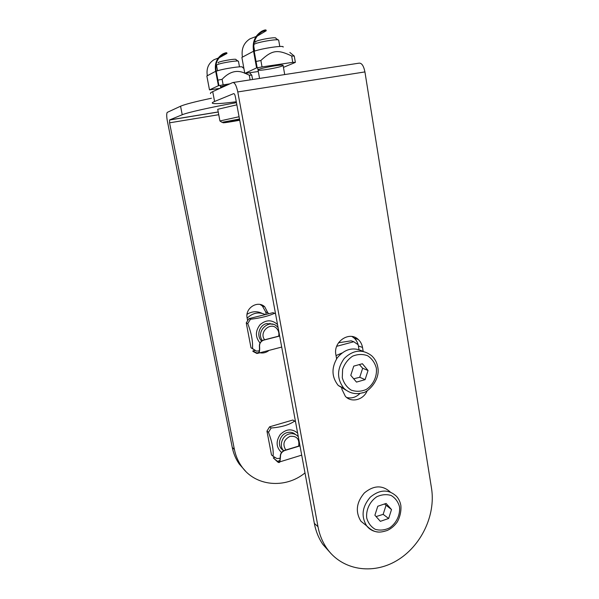 <?xml version="1.0" encoding="UTF-8"?>
<svg xmlns="http://www.w3.org/2000/svg" width="599" height="599" viewBox="0 0 599 599"><rect width="100%" height="100%" fill="white"/><g stroke="black" fill="none" stroke-linecap="round" stroke-linejoin="round"><path stroke-width="0.9" d="M182.231 114.746L169.614 119.927L169.562 122.825L234.404 449.467L232.277 447.498L167.323 120.863C166.559 116.655 166.507 113.84 167.181 112.417L180.561 106.218L182.231 114.746C187.427 112.5 210.99 107.191 236.455 102.661M232.277 447.498C233.505 453.593 235.826 459.096 239.226 464.008L245.508 471.121M266.188 314.363L265.754 312.019L262.347 305.962L260.183 304.509M304.996 472.918C285.281 489.143 254.979 486.448 241.397 466.097C237.975 461.155 235.647 455.607 234.404 449.467M269.063 350.378C266.3 352.616 263.253 353.41 259.921 352.774M247.649 320.72L247.147 318.084C244.781 308.178 257.72 299.942 264.728 306.793L268.33 313.839M211.425 98.236C195.192 101.665 184.904 104.331 180.561 106.218M232.734 82.55C234.696 82.362 236.38 85.492 237.781 91.947L317.994 526.731L314.333 523.346L235.362 96.753C234.905 94.627 234.344 93.586 233.7 93.624L214.577 101.471L212.712 91.632L232.734 82.55M317.994 526.731C319.484 534.667 322.359 541.773 326.62 548.033C341.752 570.233 372.466 575.122 396.725 560.649C421.067 546.31 435.877 515.275 431.52 488.305L364.926 71.917C363.66 65.778 361.684 62.858 358.996 63.165L233.258 82.467M367.247 390.623C363.66 399.9 351.388 403.149 345.338 396.276L341.932 389.313L341.55 387.111M336.608 358.816L335.882 354.66C333.014 341.7 349.539 330.67 358.284 339.521C360.538 341.602 361.946 344.245 362.522 347.45L363.181 351.366M314.333 523.346C315.815 531.208 318.668 538.239 322.891 544.454L331.254 553.843M346.671 397.489C351.613 398.694 356.046 397.347 359.984 393.438M359.003 349.591L358.382 345.937C357.813 342.763 356.412 340.15 354.181 338.083L352.002 336.503M236.291 101.748C222.109 103.62 214.143 104.106 212.368 103.215C211.919 102.848 212.652 102.264 214.577 101.471M212.712 91.632C210.803 92.508 210.084 93.167 210.548 93.616M366.551 525.78L360.898 521.205C355.207 511.823 356.353 502.411 364.342 492.962C373.701 485.25 382.319 484.913 390.211 491.951M377.774 506.252L386.1 503.437L391.514 509.554L388.654 518.479L380.365 521.34L374.899 515.23L377.774 506.252M391.514 509.554L384.498 503.976M376.105 516.585L383.15 514.354L388.654 518.479M383.15 514.354L385.973 505.549M346.267 390.308L338.255 385.486C331.569 377.011 331.269 367.749 337.349 357.715C344.882 348.888 353.358 346.746 362.777 351.284M353.747 366.131L362.395 363.735L368.041 370.496L365.098 379.646L356.487 382.095L350.782 375.348L353.747 366.131M368.041 370.496L362.657 368.243L359.378 364.566M353.695 378.793L359.752 377.273L365.098 379.646M359.752 377.273L362.657 368.243M253.871 44.423L254.133 44.266C257.615 42.072 278.236 38.613 278.677 40.148L278.715 40.35M278.041 39.893L275.847 38.299C277.112 36.172 251.887 41.046 255.743 42.185M298.317 436.821L298.062 436.514C295.644 433.931 292.634 433.099 289.025 434.028C282.301 435.75 278.917 445.356 283.282 450.343L283.619 450.74M299.732 445.776L299.874 445.267M285.79 450.014C282.331 444.256 283.746 439.696 290.036 436.342C296.819 435.787 299.68 439.045 298.631 446.113M278.108 327.66L276.985 326.418C269.116 318.406 255.444 331.517 262.355 340.539M265.342 314.572C258.731 311.615 252.673 312.813 247.162 318.166M264.638 339.775C258.513 332.093 270.943 321.124 276.978 328.814C278.692 330.918 279.254 333.373 278.655 336.174M217.549 70.794L216.524 65.328L216.913 64.864C219.578 63.157 238.275 60.05 238.462 61.278L238.484 61.398M219.915 120.901L217.722 109.303L236.852 104.825M238.005 61.098L235.969 59.623C237.054 58.028 215.543 61.996 218.373 62.873M239.652 119.927L230.368 121.417L239.555 119.403M235.699 120.676L235.602 120.152M336.69 346.304L353.754 341.744L351.209 340.824L338.532 342.77M353.754 341.744L358.12 344.702M336.039 355.589L341.834 353.058M284.532 450.583L284.353 450.448C281.597 451.713 280.242 453.728 280.295 456.475L280.474 456.618C280.422 453.862 281.77 451.848 284.532 450.583L299.994 445.888M280.474 456.618L279.958 461.822C279.389 462.78 278.572 462.772 277.502 461.792L273.271 457.876L277.412 461.32C278.445 462.271 279.239 462.278 279.778 461.357L280.295 456.475M284.353 450.448L299.957 445.708M277.412 461.32L280.1 460.496M274.948 457.359L273.271 457.876M280.347 458.22L276.97 458.549L273.077 456.236C273.691 449.999 272.163 442.017 268.502 432.306L271.152 427.993C281.245 427.237 289.047 424.953 294.573 421.134L295.517 421.726M297.621 433.092C291.945 428.367 286.157 428.847 280.25 434.522C275.69 441.411 276.124 447.393 281.545 452.477M295.502 421.629L292.889 420.011L269.58 426.825L266.944 431.115L268.502 432.306M266.944 431.115L271.497 454.933L273.077 456.236M269.58 426.825L271.152 427.993M292.889 420.011L294.573 421.134M283.567 450.762L281.373 448.846C277.03 443.889 280.392 434.342 287.078 432.628C290.335 431.767 293.151 432.403 295.524 434.53M266.113 30.22L266.091 30.107C265.671 29.68 264.286 30.017 261.935 31.103L262.062 31.814C264.406 30.691 265.791 30.347 266.211 30.774L257.113 36.18M262.062 31.814C255.399 36.097 252.778 42.536 254.186 51.125L257.188 67.807L256.574 67.904L253.572 51.215C252.119 42.207 254.904 35.506 261.935 31.103M258.311 71.513L244.804 73.4L241.884 57.414L253.572 51.215M256.065 36.532L250.038 38.793C243.696 42.866 241.157 48.968 242.43 57.122M244.804 73.4L256.574 67.904M257.188 67.807L262.033 66.923L260.879 60.484L256.05 61.48M254.208 51.259C262.085 48.287 284.937 45.007 283.125 47.081M289.849 52.45L294.266 56.081L291.661 55.977C277.554 49.253 272.216 49.934 260.879 60.484M262.033 66.923L292.761 62.341L295.359 62.408L283.447 67.365M295.359 62.408L294.266 56.081M292.761 62.341L291.661 55.977M282.361 65.942C278.438 67.799 258.513 71.191 258.049 70.068C256.087 68.945 282.421 63.936 283.087 65.306L283.11 65.463M263.717 340.135L263.553 340.052C260.707 341.205 259.322 343.257 259.397 346.207L259.569 346.289C259.487 343.332 260.872 341.28 263.717 340.135L279.658 336.032M259.569 346.289C259.824 349.561 259.599 351.815 258.888 353.043L256.889 353.47L252.943 351.411L252.853 350.924L256.799 352.976L258.731 352.564C259.404 351.403 259.622 349.284 259.397 346.207M263.553 340.052L279.636 335.919M256.799 352.976L258.798 352.452M274.582 313.27L272.972 312.685L248.967 318.623L246.256 322.936L251.011 347.794L256.537 351.149L252.516 348.566C252.958 341.235 251.37 332.909 247.746 323.58L250.464 319.245C260.692 318.039 268.734 316.047 274.582 313.27L275.562 313.906M255.009 350.363L252.853 350.924M259.307 350.797L256.537 351.149M277.532 324.546C271.939 319.537 266.121 319.581 260.078 324.688C255.204 331.052 255.189 337.162 260.041 343.017M246.256 322.936L247.746 323.58M251.011 347.794L252.516 348.566M248.967 318.623L250.464 319.245M261.643 341.011L261.583 340.951C256.102 335.934 259.27 325.085 266.66 323.557L273.226 324.344M270.486 323.827L269.887 323.325M226.856 52.944L226.849 52.877C226.482 52.51 225.194 52.824 222.985 53.828L223.098 54.442C225.299 53.408 226.587 53.079 226.954 53.453L219.107 57.811M223.098 54.442C217.25 58.2 214.959 63.794 216.232 71.214L218.942 85.642L218.403 85.724L215.692 71.296C214.375 63.516 216.808 57.691 222.985 53.828M219.848 88.397L209.485 89.887L206.85 75.983L215.692 71.296M218.171 58.081L214 59.72C208.4 63.314 206.176 68.645 207.336 75.729M209.485 89.887L218.403 85.724M218.942 85.642L223.15 84.878L222.109 79.308L217.916 80.154M216.239 71.244C221.787 68.915 244.01 65.538 242.363 67.253L243.905 68.473M249.656 72.816L251.782 75.167L249.274 75.189L245.216 73.34M244.759 73.16C236.919 69.544 229.372 71.595 222.109 79.308M252.568 79.502L251.782 75.167M250.12 79.877L249.274 75.189M222.431 87.222L220.612 87.11C220.552 86.728 222.738 86.046 227.163 85.08M223.15 84.878L229.896 83.838M218.223 111.946L169.614 119.927M169.562 122.825L218.747 114.701M268.15 312.895L265.754 312.019M237.781 91.947L364.926 71.917M358.382 345.937L362.522 347.45M360.898 521.205L366.693 525.892C374.877 533.971 380.44 532.533 387.111 530.519C390.758 528.887 393.85 526.409 396.403 523.092C397.534 522.036 401.592 514.638 400.888 505.698C400.312 502.112 398.874 499.012 396.575 496.399C388.669 489.076 379.923 489.316 370.324 497.118C362.118 506.724 360.905 516.316 366.693 525.892C369.643 529.591 373.484 531.627 378.209 532.002M399.526 506.821C400.342 514.811 396.486 523.062 389.709 527.809C384.843 530.16 380.036 530.669 375.288 529.336C371.036 526.88 368.183 523.114 366.715 518.03C365.839 509.921 369.793 501.528 376.696 496.811C381.623 494.504 386.445 494.063 391.154 495.485C395.34 498.001 398.125 501.782 399.526 506.821M371.575 355.671C362.38 348.835 353.253 349.779 344.2 358.502C336.818 368.947 336.705 378.868 343.863 388.257C349.202 393.176 355.357 394.704 362.328 392.839C367.045 393.056 380.53 380.642 377.819 367.337C377.033 362.642 374.952 358.756 371.575 355.671M361.833 393.004L362.852 392.674M376.359 368.16C377.228 376.576 373.252 384.962 366.221 389.477C361.167 391.619 356.173 391.843 351.224 390.129C346.799 387.283 343.819 383.15 342.284 377.729L342.613 369.313C344.582 363.75 347.907 359.378 352.594 356.18C357.708 354.091 362.717 353.949 367.629 355.746C371.979 358.659 374.892 362.792 376.359 368.16M249.266 313.082L247.058 314.273C252.029 311.248 257.031 310.926 262.055 313.337M239.061 116.738L219.93 120.961L221.967 122.323L239.48 119.021M239.712 120.249L233.49 121.35C216.344 124.285 221.211 122.293 239.495 119.089M169.517 120.01L218.238 112.013M264.728 306.793L262.347 305.962M239.226 464.008L241.397 466.097M354.181 338.083L358.284 339.521M326.62 548.033L322.891 544.454M343.863 388.257L338.255 385.486M284.705 74.568L283.087 65.306M279.785 46.467L278.677 40.148M259.554 78.432L257.66 67.927M254.635 51.11L253.736 46.086M281.373 448.846L283.282 450.343M239.488 66.848L238.462 61.278M220.769 87.978L220.305 85.507M279.958 461.822L301.701 455.135M266.098 30.107L266.211 30.774M258.888 353.043L281.695 347.068M226.849 52.877L226.954 53.453"/></g></svg>
